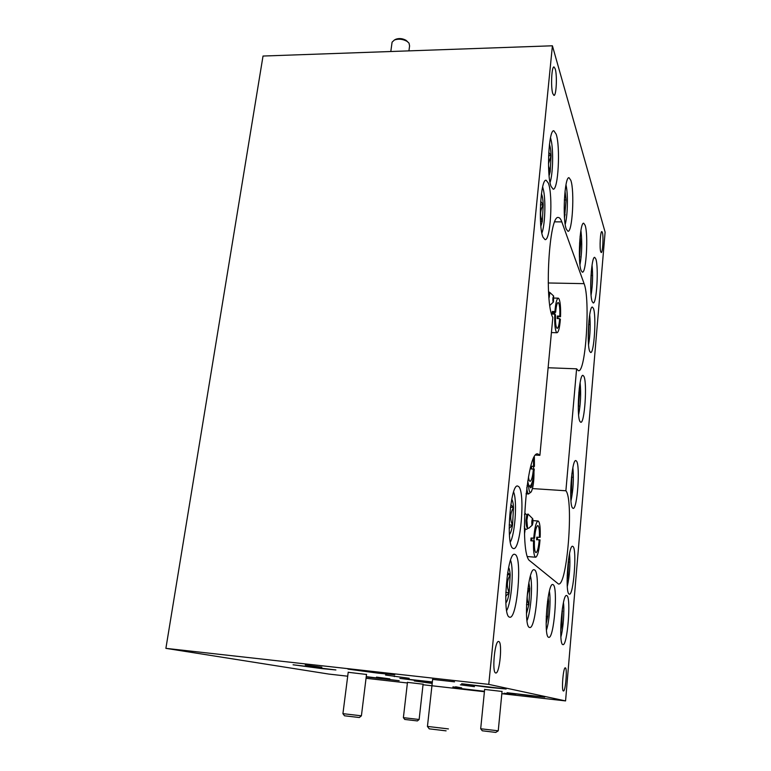 <?xml version="1.0" encoding="UTF-8"?>
<svg xmlns="http://www.w3.org/2000/svg" width="771" height="771" viewBox="0 0 771 771"><rect width="100%" height="100%" fill="white"/><g stroke="black" fill="none" stroke-linecap="round" stroke-linejoin="round"><path stroke-width="1.16" d="M395.321 39.533L395.918 39.215C399.262 38.078 402.645 38.454 406.057 40.323L407.618 41.75M408.929 50.876L409.584 45.913L409.025 43.128L407.098 41.383C402.828 39.042 398.607 38.579 394.415 39.996L392.082 42.174L391.938 43.205M419.106 719.507L417.371 720.933L404.765 719.449M404.785 719.478L403.397 717.656L419.135 719.488L423.106 684.079M498.22 730.841L495.753 732.421L482.28 730.783L480.69 728.759L498.249 730.812L502.066 691.317M361.377 715.845L359.325 717.522L344.521 715.796M342.931 713.657L361.406 715.816L366.533 674.307M446.091 730.85L429.254 728.846M427.423 726.417L448.433 728.913M541.878 233.102C544.885 225.681 545.878 202.522 543.671 191.006L542.659 186.861M540.876 226.202L542.302 221.364L543.227 204.874C542.977 199.487 542.379 195.805 541.415 193.829M540.5 221.354L542.302 221.364C539.758 215.899 540.066 210.406 543.227 204.874L540.673 201.25M540.452 204.874L543.227 204.874M560.903 636.894C563.196 629.001 564.545 610.796 563.447 602.681M560.71 630.861L561.818 625.117L562.377 608.541M560.835 625.021L561.818 625.117M562.001 611.162L562.57 611.21M550.051 182.467C552.701 175.017 553.501 153.468 551.525 142.105L550.533 137.662M549.097 175.73L550.186 171.76L551.082 155.694C550.86 150.403 550.311 146.673 549.424 144.505M548.779 171.769L550.186 171.76L548.518 165.746M548.48 163.751L551.082 155.694L548.75 152.292M548.586 155.713L551.082 155.694M565.21 224.303C567.446 216.738 568.121 197.328 566.492 187.478L565.972 184.799M564.517 218.068L566.068 199.988L565.037 191.092M564.324 214.868L565.249 214.868M564.343 199.988L566.068 199.988M579.965 264.8C581.903 254.131 582.259 243.058 581.035 231.57L580.881 230.625M579.484 258.902L580.63 243.058L580.081 236.552M579.397 256.762L579.888 256.762M579.57 243.048L580.63 243.058M591.078 295.129C592.687 285.193 593.005 275.208 592.041 265.166M590.74 289.318L591.328 270.997M590.981 275.459L591.598 275.469M588.552 344.733C590.239 334.797 590.615 324.803 589.69 314.751M588.254 338.951L588.948 320.524M588.601 324.562L589.189 324.581M578.626 414.769C580.65 404.139 581.151 393.441 580.11 382.667M578.298 408.987L579.561 392.68L579.252 388.401M578.26 405.989L578.838 406.009M578.819 392.641L579.561 392.68M570.974 500.89C573.258 489.932 573.884 478.878 572.872 467.737M570.694 495.04L571.475 490.896L571.928 473.49M570.685 490.838L571.475 490.896M571.484 477.239L572.217 477.278M510.306 542.09C514.932 534.284 517.245 502.875 513.958 492.968L513.611 491.946M509.4 534.505C510.604 533.281 511.645 530.169 512.513 525.176L513.515 507.434C513.235 503.184 512.648 500.466 511.732 499.28M509.178 528.318L512.513 525.176C509.824 519.085 510.151 513.168 513.515 507.434L510.788 504.735M509.178 524.926L512.513 525.176M510.441 507.212L513.515 507.434M506.653 610.574C511.491 602.45 514.074 569.596 510.624 560.488L510.547 560.247M505.863 602.932C507.145 601.563 508.253 598.142 509.178 592.677L510.19 574.887C509.93 571.138 509.409 568.699 508.6 567.572M505.709 596.272L509.178 592.677C506.499 586.529 506.836 580.602 510.19 574.887L507.655 572.651M505.786 592.379L509.178 592.677M507.347 574.646L510.19 574.887M527.007 620.588C530.824 612.261 532.915 584.755 530.419 576.004M526.468 613.735L528.877 604.821L529.783 588.485L528.858 582.606M526.497 604.599L528.877 604.821C526.4 599.163 526.699 593.718 529.783 588.485L527.913 588.312M546.466 630.023C549.366 621.831 551.024 599.732 549.386 591.232M546.138 623.739L547.767 616.453L548.586 601.515L548.133 597.323M546.234 616.308L547.767 616.453M547.506 601.419L548.586 601.515M567.311 586.471C569.653 575.58 570.395 564.603 569.547 553.52M567.109 580.553L568.005 575.706L568.555 559.303M567.177 575.638L568.005 575.706M568.198 562.059L568.747 562.107M528.588 486.019C528.858 489.739 529.388 491.879 530.178 492.418L531.219 491.917C533.098 488.004 534.024 481.422 533.985 472.18M533.802 469.115L533.387 466.349M530.612 492.457L528.492 493.893C527.672 493.363 527.094 491.252 526.766 487.58M530.805 466.571L530.65 468.884L534.255 469.182C533.32 479.639 531.836 485.277 529.793 486.096L530.535 487.86L531.498 487.07L533.031 478.685M529.918 486.694L531.498 487.07M532.347 468.99L531.556 468.604M534.399 540.847C534.207 548.036 534.727 551.959 535.97 552.634L536.115 552.624C537.503 551.67 538.543 547.477 539.218 540.037L540.028 539.893C539.141 550.06 537.744 555.824 535.835 557.211L535.643 557.221C533.946 556.286 533.243 550.87 533.551 540.991L531.711 540.644L531.855 538.11M533.715 538.245C534.66 527.798 536.086 522.044 537.994 520.994L538.091 520.994C539.806 522.006 540.5 527.412 540.182 537.233L539.382 537.358C539.584 530.197 539.054 526.275 537.801 525.562L537.724 525.571C536.327 526.333 535.276 530.515 534.563 538.119L531.017 538.042L530.853 540.789L533.551 540.991M537.551 537.214L537.406 539.69L540.028 539.893M528.463 476.921C528.819 479.735 529.359 481.21 530.082 481.335L530.082 481.335C531.576 480.776 532.674 476.69 533.397 469.057M534.37 457.078L534.419 466.416L533.561 466.272L533.455 458.899M531.527 468.941L531.691 466.243L534.419 466.416M532.963 522.468L532.385 525.032C531.874 525.302 531.701 524.078 531.865 521.369C532.115 519.259 532.424 518.411 532.79 518.835L532.963 522.468M532.665 518.681L527.942 513.968L526.863 520.319L527.557 528.077L528.694 528.289L532.241 525.157M527.113 527.499L526.159 520.415L526.844 514.989M527.595 528.145C526.545 527.345 526.015 524.762 526.015 520.406L526.805 514.922L524.955 513.216L524.492 514.826M553.52 295.891L549.858 292.479L549.193 297.442M552.923 297.924L553.645 296.016L553.453 301.972C552.952 302.126 552.768 300.777 552.923 297.924M366.514 674.461L348.203 672.293M423.096 684.195L407.474 682.364M321.854 667.214L305.249 664.987L321.854 667.214M389.847 678.865L376.47 677.111L389.847 678.865M321.729 668.592L335.896 669.951L293.067 664.785L321.729 668.592M366.206 676.967L399.176 680.716L366.244 676.649M529.108 695.596L544.712 697.138L507.058 692.724L529.108 695.596M488.428 687.308L506.142 689.004L461.617 683.732L488.428 687.308M452.818 687.838L484.429 691.529M484.448 691.308L452.837 687.626M432.184 682.749L414.287 680.947L432.117 683.385M432.271 681.93L399.86 678.374L432.213 682.489M378.224 673.189L394.733 674.75L347.962 669.122L378.224 673.189M515.674 694.738L503.993 693.225L515.674 694.738M474.454 686.672L460.374 684.812L474.454 686.672M502.046 691.452L484.641 689.428M454.524 681.834L432.55 679.396M565.384 667.859L565.316 667.84C563.264 666.973 561.278 691.028 563.418 690.999L563.456 690.999C565.519 691.741 567.475 668.12 565.384 667.859M498.798 641.539L498.625 641.501C494.799 640.171 491.744 672.746 495.695 672.958L495.792 672.977C499.637 674.076 502.644 642.282 498.798 641.539M555.216 68.889L554.002 66.932C551.612 66.142 550.639 87.364 552.778 93.59L553.944 95.392C556.325 96.096 557.317 75.423 555.216 68.889M602.373 232.418L601.852 231.579C600.368 230.943 599.414 248.089 600.734 251.76L601.235 252.541C602.71 253.11 603.664 236.283 602.373 232.418M566.955 595.655L566.608 595.511C562.204 593.525 558.223 643.64 562.753 644.585L562.955 644.643C567.389 646.079 571.263 597.862 566.955 595.655M573.075 546.562L572.612 546.292C568.439 544.403 564.815 592.032 569.017 594.036L569.364 594.19C573.557 595.578 577.084 549.752 573.075 546.562M553.202 584.717L552.768 584.534C547.68 582.346 543.314 636.085 548.538 637.27L548.798 637.347C553.915 638.899 558.165 587.357 553.202 584.717M534.708 570L534.139 569.759C528.039 567.292 523.133 625.869 529.378 627.401L529.725 627.507C535.855 629.232 540.625 573.277 534.708 570M515.394 554.638L514.652 554.32C507.405 551.554 501.94 615.133 509.342 617.089L509.785 617.224C517.071 619.132 522.381 558.647 515.394 554.638M518.738 486.646L517.669 486.038C510.556 483.378 505.641 544.384 512.734 548.229L513.515 548.576C520.637 550.446 525.446 492.467 518.738 486.646M576.573 461.174L575.87 460.605C571.764 458.784 568.545 504.215 572.545 507.993L573.123 508.378C577.228 509.747 580.39 466.089 576.573 461.174M583.898 376.344L582.982 375.381C579.137 373.684 576.361 416.205 579.994 421.544L580.785 422.277C584.63 423.587 587.367 382.734 583.898 376.344M593.429 308.419L592.417 307.089C588.938 305.538 586.548 345.08 589.757 351.431L590.663 352.501C594.133 353.725 596.503 315.715 593.429 308.419M595.848 259.037L594.73 257.379C591.318 255.876 589.102 294.426 592.195 301.586L593.217 302.955C596.609 304.15 598.816 267.113 595.848 259.037M585.112 225.257L583.734 223.233C579.879 221.624 577.604 262.323 581.103 270.505L582.356 272.182C586.182 273.445 588.466 234.48 585.112 225.257M570.839 180.356L569.065 177.744C564.584 176.019 562.261 219.494 566.319 229.112L567.948 231.271C572.371 232.62 574.723 191.179 570.839 180.356M556.142 134.115L553.877 130.791C548.73 128.95 546.398 175.21 551.072 186.409L553.135 189.155C558.214 190.572 560.604 146.702 556.142 134.115M548.354 183.141L546.157 180.269C540.616 178.294 537.975 226.799 543.073 237.304L545.049 239.617C550.523 241.121 553.202 195.121 548.354 183.141M555.496 314.799C555.303 322.143 555.775 326.625 556.932 328.244L557.211 328.369C558.32 327.993 559.139 324.745 559.679 318.635L560.372 319.271C559.669 327.694 558.561 332.185 557.038 332.735L556.672 332.571C555.101 330.354 554.465 324.215 554.773 314.134L555.496 314.799M555.65 312.226L554.918 311.542C555.64 303.099 556.758 298.637 558.252 298.146L558.696 298.387C560.228 300.854 560.845 306.983 560.527 316.756L559.833 316.11C560.035 308.93 559.573 304.458 558.445 302.695L558.117 302.531C557.019 302.878 556.199 306.106 555.65 312.226L553.077 312.159L552.952 314.086M557.905 318.587L558.011 316.688L560.527 316.756M553.077 312.159L552.335 311.474L554.918 311.542M558.011 316.688L557.298 316.043L557.154 318.568L559.679 318.635M552.335 311.474L552.181 314.067L554.773 314.134M559.833 316.11L557.298 316.043M554.831 314.192L554.841 312.197M553.299 314.096L553.809 312.178M165.89 648.353L488.766 684.378L552.412 45.788L263.027 56.042L165.89 648.353L328.764 674.066L347.702 676.206M366.042 678.287L407.396 682.981M423.028 684.754L484.41 691.712M501.834 693.688L565.567 700.916L488.766 684.378M552.412 45.788L605.11 232.129L565.567 700.916M409.218 678.297L385.519 675.039L409.218 678.297M452.914 686.894L461.675 687.886L455.632 686.778M552.826 317.536L539.893 455.324L537.956 453.984C526.689 449.059 518.594 555.197 529.985 560.941L558.483 584.023C567.177 586.326 573.903 499.444 565.885 490.77L576.602 368.827L578.433 370.745C585.748 372.865 590.47 299.109 584.09 283.651L561.808 221.884C560.796 219.07 559.679 217.624 558.474 217.538C549.116 213.663 544.066 302.357 552.826 317.536M394.405 676.032L394.338 676.62M548.114 367.748L576.602 368.827M532.482 488.583L565.885 490.77M535.787 455.083L539.893 455.324M527.721 528.347L526.766 529.272L525.051 529.118L524.319 526.323M531.691 466.243L533.561 466.272M526.998 485.923L529.783 486.096C528.906 485.971 528.222 484.304 527.73 481.085M539.218 540.037L537.406 539.69M536.587 539.825L536.751 537.156L539.382 537.358M524.492 534.091L525.167 529.311M530.853 540.789L531.711 540.644M533.86 540.808L534.062 538.197M531.778 539.372L532.067 538.119M554.783 221.846L561.808 221.884M548.21 282.976L584.09 283.651M395.918 39.215L394.415 39.996M392.082 42.174L390.81 51.512M403.387 717.656L407.483 682.248M484.651 689.293L480.69 728.759M348.222 672.139L342.922 713.686M344.541 715.825L342.941 713.695M429.293 728.894L427.442 726.465L432.656 679.212M528.742 493.97L526.015 493.787M538.091 520.994L533.04 520.627M557.038 332.735L551.419 332.561M558.252 298.146L553.935 298.059M553.337 302.087L549.848 305.412M548.528 291.409L549.559 292.623M524.338 528.183L525.051 529.118M526.766 515.115L527.942 513.968M535.643 557.221L527.547 556.566"/></g></svg>
